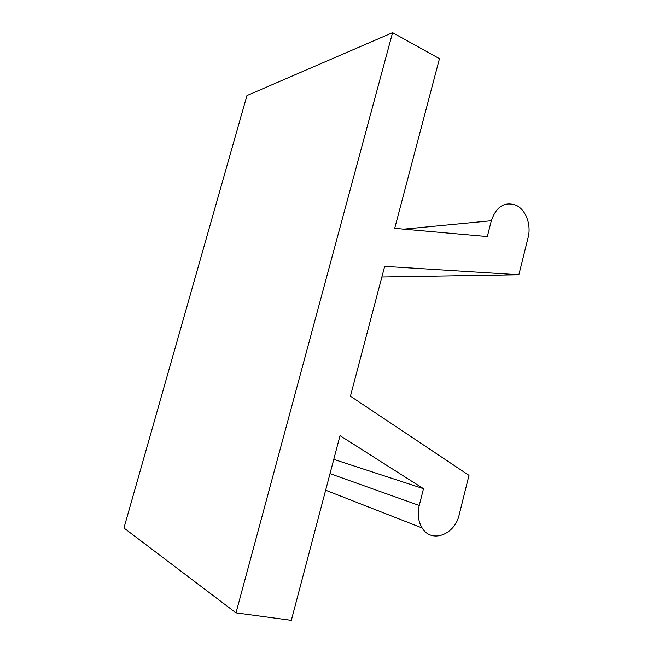 <?xml version="1.0" encoding="UTF-8"?>
<svg xmlns="http://www.w3.org/2000/svg" width="653" height="653" viewBox="0 0 653 653"><rect width="100%" height="100%" fill="white"/><g stroke="black" fill="none" stroke-linecap="round" stroke-linejoin="round"><path stroke-width="0.98" d="M330.01 473.645L419.25 505.455L423.495 488.689L340.025 435.657L291.32 620.35L236.002 612.865L123.939 528.016L246.948 95.567L392.584 32.65L236.002 612.865M392.584 32.65L439.453 58.664L394.706 228.338L487.326 236.557L491.325 220.755C496.321 206.421 504.606 201.263 516.172 205.295C525.902 209.793 531.436 224.983 528.114 237.496L518.857 274.75L381.866 277.003M419.25 505.455C417.267 514.025 418.238 521.535 422.148 527.975C431.486 543.72 455.002 534.717 459.222 514.621L468.985 475.36L350.432 396.191L384.674 266.359L518.857 274.75M423.495 488.689L333.773 459.361M403.774 229.146L491.325 220.755M325.643 490.215L422.148 527.975"/></g></svg>
